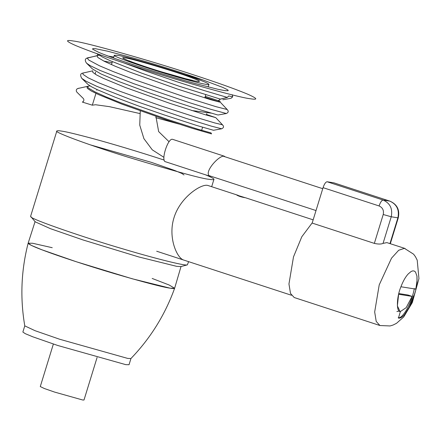 <?xml version="1.0" encoding="UTF-8"?>
<svg xmlns="http://www.w3.org/2000/svg" width="441" height="441" viewBox="0 0 441 441"><rect width="100%" height="100%" fill="white"/><g stroke="black" fill="none" stroke-linecap="round" stroke-linejoin="round"><path stroke-width="0.66" d="M416.977 276.325L417.065 280.294L415.835 289.131L400.93 286.76C396.503 297.195 396.172 312.272 400.384 311.544L406.167 307.664L412.115 296.407L407.892 295.001M408.212 273.955C405.538 276.821 403.113 281.093 400.93 286.76L400.952 286.711C403.129 281.06 405.549 276.81 408.212 273.955L411.194 271.424L412.864 270.851L414.32 271.061L415.505 272.036L416.943 276.083L417.026 282.372L415.786 290.04L412.666 300.117L408.355 309.147L404.496 314.709L409.22 307.107L413.619 295.757M398.796 293.552L407.881 294.996M400.031 311.462L397.38 305.872L398.625 294.263L412.115 296.407M415.846 289.075L415.372 288.861M414.353 288.53C411.282 304.163 402.523 318.931 398.206 317.702M400.384 311.544L398.443 318.093C400.125 318.446 402.142 317.316 404.496 314.709M312.234 222.837L301.793 236.778L293.491 256.899L288.954 283.976L290.503 293.452L294.219 297.526L379.938 325.524L390.12 325.954L393.118 325.017L396.52 323.308L403.747 316.914L412.318 302.559L418.95 278.629L417.208 260.162L415.466 256.739L413.597 254.192L404.419 248.333L398.681 250.273L391.525 258.167L379.21 284.897L374.674 311.974L376.223 321.45L379.938 325.524M405.097 248.498L386.9 242.616L383.053 243.382C381.118 244.27 378.213 244.27 374.343 243.388L312.162 223.08L323.06 187.657C324.35 183.919 325.706 181.951 327.123 181.758L383.146 200.06L389.8 201.113L333.991 182.888M333.776 182.817L327.123 181.758M53.367 344.041L40.28 386.564L44.343 388.515L54.629 392.093L82.671 399.993L83.999 400.015L97.086 357.491M245.24 197.717C241.464 197.094 238.636 196.206 236.751 195.06L245.24 197.717M156.687 251.232L291.435 295.244M52.236 247.704L32.595 243.256L28.141 243.195L31.421 245.428L41.801 249.744L76.221 261.722L132.234 278.778L170.176 288.188L174.625 288.26L169.085 284.98L152.167 278.447M24.79 325.805L22.871 332.045L25.22 333.65L32.733 336.781L57.716 345.474L125.823 364.663L129.048 364.707L130.966 358.467M127.741 358.423L130.927 358.533C150.491 338.219 165.061 314.797 174.625 288.26C174.377 288.657 172.894 288.635 170.176 288.188C162.531 287.102 143.799 282.201 113.987 273.492C85.477 265.035 57.975 255.83 45.197 251.023C34.525 247.103 28.841 244.496 28.147 243.189C21.14 270.52 20.021 298.083 24.784 325.877L35.059 330.7L59.634 339.239L127.741 358.423M218.185 100.824L220.307 99.186L227.297 97.478L228.741 95.956L227.313 97.406L220.329 99.115L218.185 100.824L220.285 101.342L205.274 96.342M103.795 61.051L112.058 62.738M232.313 94.743L232.672 96.816L228.741 95.956M92.687 70.973L92.825 72.357L96.447 74.904L103.464 78.421L125.856 87.643L169.625 103.266L205.467 114.798L215.732 117.62L206.526 114.489M92.439 68.939L100.862 73.884L118.039 81.232L147.388 92.197L172.624 100.895L199.795 109.693L217.215 114.814L218.179 114.991L226.354 113.513L210.743 109.291L189.002 102.527L134.047 83.784L100.03 70.417L89.975 65.522L86.535 63.146L92.461 68.961M92.808 70.841L83.603 72.897L82.825 73.349L83.073 74.386L88.117 77.803L98.784 82.825L120.084 91.342L160.149 105.62L197.651 117.819L214.756 122.945L222.485 124.809L222.909 125.31C224.017 126.705 223.598 127.862 221.658 128.794L211.377 126.143L186.201 118.414L131.418 99.815L96.662 86.276L86.039 81.221L81.833 78.426L88.046 84.501L91.48 86.756L97.307 89.699L115.09 97.202L138.507 105.978L163.815 114.792L196.565 125.426L213.488 130.271M95.951 93.382L92.318 105.184L82.313 102.064L83.288 101.529C84.231 100.212 84.055 99.016 82.748 97.941L76.839 92.086L76.254 90.989L76.381 89.755L77.076 88.884L78.382 88.387L87.991 86.254L87.957 87.434L88.845 88.294L95.002 91.904L105.906 96.827L120.602 102.709L167.927 119.55L197.645 129.125L211.041 132.912L211.542 133.893L192.226 128.309L166.097 119.814L121.71 104.048L98.657 94.639L91.281 91.011L87.318 88.354L87.009 86.789L87.991 86.254M89.92 85.841L78.388 88.387M86.508 58.311L87.787 57.832L87.434 58.366L88.806 60.064L99.407 65.742L113.348 71.629L134.356 79.628L184.911 96.998L216.057 106.689L227.181 109.528L227.611 110.035C228.714 111.424 228.295 112.587 226.36 113.513M204.982 97.285L220.296 102.268L210.589 99.655L177.31 88.994L129.946 72.142L115.272 66.266L104.385 61.349L98.233 57.743L97.34 56.878L97.378 55.698L87.787 57.832L97.395 55.687M82.963 101.788L83.288 101.529M139.803 113.535L109.429 106.656L95.565 104.743L92.318 105.184M178.809 124.015L155.783 117.67M82.974 101.81L82.313 102.064M117.218 55.34L114.346 55.296C111.275 55.924 147.344 68.383 169.785 74.865C187.227 80.13 209.464 85.868 208.946 84.396C208.488 83.553 204.817 81.866 197.937 79.341C182.039 72.958 122.736 55.318 117.218 55.34M224.949 156.753L224.408 156.235L172.541 139.312C167.751 137.901 160.463 161.593 165.634 161.77M224.408 156.235L224.221 156.191C219.293 154.901 203.555 172.238 209.574 176.042L210.208 176.323M97.163 53.67L102.29 56.955L110.278 60.748L141.649 73.14L179.316 86.271L220.329 99.115M98.993 52.479L92.588 49.183L92.842 48.571L95.465 48.697L107.483 51.167L127.151 56.327C150.811 62.876 182.348 72.671 203.003 79.975L222.738 87.39L227.352 89.639L228.201 90.333L228.074 90.736L224.954 90.626L218.196 89.347L195.672 83.663C163.258 74.865 115.118 59.326 98.993 52.479M123.651 62.848L146.362 71.238L176.648 81.662L203.996 90.499L227.313 97.406M73.278 40.985C64.722 39.574 65.731 41.184 76.299 45.803C88.977 51.024 106.65 57.324 129.318 64.706C171.593 78.757 237.969 97.455 250.014 98.707C258.569 100.118 257.561 98.514 246.993 93.889C234.314 88.674 216.641 82.373 193.974 74.987C151.698 60.935 85.322 42.237 73.278 40.985M99.319 55.274L98.106 55.417M203.003 79.975L184.266 74.54M113.811 57.032L108.21 56.073M97.444 55.566L86.513 58.295M184.007 174.945L181.802 173.429L174.724 170.485L151.213 162.299L90.256 144.835M164.201 160.094C138.876 151.759 110.079 143.226 92.566 138.502C75.637 133.998 65.323 131.534 61.613 131.109C58.813 130.635 57.22 130.608 56.839 131.038L30.605 216.316L35.252 221.851L50.456 228.681L83.013 239.954L138.821 256.954L176.632 266.331L180.744 266.607L187.353 264.876L188.616 261.662M30.76 216.696C30.231 219.078 87.66 238.669 122.664 248.807C149.879 257.004 184.856 266.171 187.353 264.876M56.839 131.038C53.339 131.479 80.841 142.504 127.388 156.974C175.727 171.532 202.987 178.974 209.161 179.3C211.961 179.774 213.554 179.796 213.935 179.366C214.442 178.914 211.652 177.403 205.567 174.823M207.937 185.479L207.303 185.33C200.666 184.084 179.829 197.634 173.859 218.163C167.905 237.688 176.984 258.106 183.594 260.019M389.976 243.559L397.892 217.832L391.239 216.774L383.053 243.382M374.343 243.388L383.223 214.513C384.05 210.44 382.667 207.584 379.078 205.953L323.06 187.657M397.892 217.832C399.496 209.866 396.801 204.299 389.8 201.113L389.91 201.14C397.154 204.365 399.943 209.933 398.267 217.837L397.892 217.832M379.078 205.953C380.374 202.215 381.73 200.247 383.146 200.06C390.147 203.24 392.843 208.814 391.239 216.774L383.223 214.513M390.026 201.19L333.887 182.844M125.183 57.936C129.66 57.925 177.817 72.247 190.727 77.429C199.271 80.571 201.476 81.927 197.336 81.502C190.391 80.163 180.567 77.594 167.867 73.796C155.309 70.086 143.286 66.156 131.787 62.01C122.587 58.466 120.382 57.109 125.183 57.936M396.889 311.578L398.951 311.109M408.592 295.2L409.143 295.343M209.216 175.678L316.015 210.555M223.361 156.235L322.74 188.693M95.526 72.081L95.234 74.187M191.675 110.498L211.129 113.128M390.324 243.675L398.267 217.837M207.915 185.474L238.123 195.335M245.461 197.733L313.154 219.844M222.865 99.771L231.04 98.293L232.727 96.783M86.618 58.24C84.904 59.144 84.876 60.781 86.535 63.146M83.608 72.897L82.969 73.074C80.328 73.449 79.948 75.229 81.833 78.426M78.906 88.172L77.219 88.79M220.439 102.356L227.181 109.522M215.732 117.62L222.479 124.803M96.761 90.234L96.976 89.545M201.647 130.338L202.595 127.267M206.349 115.062L206.79 113.629M221.658 128.794L213.483 130.271M111.474 64.634L112.383 61.674M113.513 57.997L114.346 55.296M204.8 97.88L205.749 94.787M208.158 86.954L208.946 84.396M192.96 80.449L185.639 78.735L161.698 71.894C146.825 67.434 130.282 61.525 129.004 60.775M163.909 157.327L152.288 149.846L143.909 138.65L139.747 125.123L140.26 110.878M169.085 141.759L158.644 131.578L155.91 116.358M165.436 161.72L209.999 176.273M97.042 53.548L97.648 54.188L97.252 55.798M88.31 57.611L86.623 58.223M35.109 221.487L28.147 243.189M181.064 266.392L174.63 288.254M213.935 179.366L211.674 186.703"/></g></svg>
